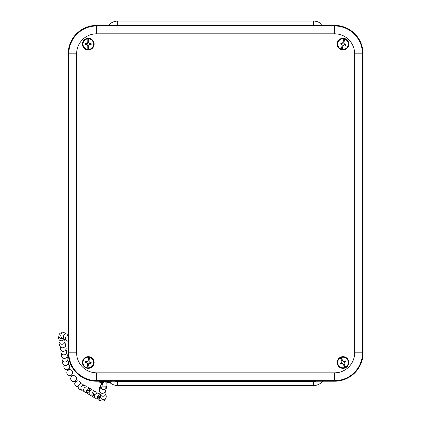 <?xml version="1.0" encoding="UTF-8"?>
<svg xmlns="http://www.w3.org/2000/svg" width="422" height="422" viewBox="0 0 422 422"><rect width="100%" height="100%" fill="white"/><g stroke="black" fill="none" stroke-linecap="round" stroke-linejoin="round"><path stroke-width="0.63" d="M109.725 382.443A11.758 11.758 0 0 0 117.669 385.534L313.604 385.534A11.758 11.758 0 0 0 322.703 381.224M322.703 25.41A11.758 11.758 0 0 0 313.604 21.1L117.669 21.1A11.758 11.758 0 0 0 108.575 25.41M110.928 381.224L334.657 381.224A28.401 28.401 0 0 0 363.057 352.824L363.057 53.816A28.401 28.401 0 0 0 334.657 25.41L96.622 25.41A28.401 28.401 0 0 0 68.216 53.816L68.216 352.824A28.401 28.401 0 0 0 96.622 381.224L99.666 381.224M341.957 361.105L341.841 361.132A11.99 0.417 -114.4 0 1 340.417 357.898L340.285 357.571A3424.483 119.51 65.6 0 1 340.274 357.402L341.957 361.105L341.989 362.134L341.409 362.756A1.609 1.609 0 0 0 341.762 363.542L342.617 363.516L343.371 364.223L345.048 367.926A5.787 5.787 0 0 0 345.713 367.625L344.03 363.922L343.999 362.888L344.584 362.266A1.609 1.609 0 0 0 344.225 361.48L343.371 361.506L342.617 360.805L340.939 357.102A5.787 5.787 0 0 0 340.274 357.402M341.989 362.134L341.867 362.087A11.969 0.417 -91.9 0 1 341.841 361.132M345.048 367.926A3424.483 119.51 65.6 0 1 344.927 367.805L344.769 367.493A11.99 0.417 -114.4 0 1 343.271 364.291A11.969 0.417 -136.9 0 1 342.569 363.637A11.969 0.417 178.1 0 1 341.614 363.669A11.99 0.417 155.6 0 1 340.601 364.117A2.885 2.885 0 0 1 340.211 363.258A11.99 0.417 -24.4 0 1 341.213 362.788A11.969 0.417 -46.9 0 1 341.867 362.087M340.58 357.186A5.845 5.845 0 0 1 348.815 363.084A5.845 5.845 0 0 1 339.589 367.267A5.845 5.845 0 0 1 340.58 357.186M344.03 363.922L344.152 363.891A11.99 0.417 65.6 0 1 345.576 367.124A5.286 5.286 0 0 0 347.807 360.33A5.286 5.286 0 0 0 341.224 357.534L341.06 357.223A3424.483 119.51 -114.4 0 0 340.939 357.102M345.713 367.625A3424.483 119.51 -114.4 0 0 345.702 367.451L345.576 367.124M344.584 362.266L345.782 361.77A11.99 0.417 155.6 0 1 344.774 362.234A11.969 0.417 133.1 0 1 344.12 362.936A11.969 0.417 88.1 0 1 344.152 363.891M344.399 361.459L344.373 361.359A11.99 0.417 -24.4 0 1 345.386 360.905L344.225 361.48M345.386 360.905A2.885 2.885 0 0 1 345.782 361.77M343.371 361.506L343.418 361.385A11.969 0.417 -1.9 0 1 344.373 361.359M341.224 357.534A11.99 0.417 65.6 0 1 342.717 360.731A11.969 0.417 43.1 0 1 343.418 361.385M341.409 362.756L340.211 363.258M340.601 364.117L341.762 363.542M343.065 42.374L342.959 42.321A11.99 0.417 -75.7 0 1 343.867 38.908L343.972 38.576A3424.483 119.51 104.3 0 1 344.072 38.434L343.065 42.374L342.448 43.202L341.598 43.324A1.609 1.609 0 0 0 341.387 44.157L342.073 44.669L342.221 45.692L341.213 49.632A5.787 5.787 0 0 0 341.92 49.812L342.922 45.871L343.54 45.043L344.389 44.922A1.609 1.609 0 0 0 344.6 44.088L343.914 43.577L343.772 42.553L344.774 38.613A5.787 5.787 0 0 0 344.072 38.434M342.448 43.202L342.379 43.086A11.969 0.417 -53.2 0 1 342.959 42.321M341.213 49.632A3424.483 119.51 104.3 0 1 341.192 49.458L341.261 49.116A11.99 0.417 -75.7 0 1 342.1 45.687A11.969 0.417 -98.2 0 1 341.962 44.737A11.969 0.417 -143.2 0 1 341.192 44.162A11.99 0.417 -165.7 0 1 340.121 43.877A2.885 2.885 0 0 1 340.354 42.96A11.99 0.417 14.3 0 1 341.43 43.229A11.969 0.417 -8.2 0 1 342.379 43.086M344.442 38.46A5.845 5.845 0 0 1 347.179 48.208A5.845 5.845 0 0 1 337.363 45.703A5.845 5.845 0 0 1 344.442 38.46M342.922 45.871L343.033 45.924A11.99 0.417 104.3 0 1 342.121 49.337A5.286 5.286 0 0 0 348.113 45.428A5.286 5.286 0 0 0 344.727 39.13L344.795 38.787A3424.483 119.51 -75.7 0 0 344.774 38.613M341.92 49.812A3424.483 119.51 -75.7 0 0 342.015 49.669L342.121 49.337M344.389 44.922L345.634 45.286A11.99 0.417 -165.7 0 1 344.558 45.017A11.969 0.417 171.8 0 1 343.608 45.159A11.969 0.417 126.8 0 1 343.033 45.924M344.748 44.183L344.795 44.083A11.99 0.417 14.3 0 1 345.866 44.368L344.6 44.088M345.866 44.368A2.885 2.885 0 0 1 345.634 45.286M343.914 43.577L344.03 43.508A11.969 0.417 36.8 0 1 344.795 44.083M344.727 39.13A11.99 0.417 104.3 0 1 343.888 42.559A11.969 0.417 81.8 0 1 344.03 43.508M341.598 43.324L340.354 42.96M340.121 43.877L341.387 44.157M88.198 360.763L88.087 360.72A11.99 0.417 -80.8 0 1 88.689 357.244L88.762 356.901A3424.483 119.51 99.2 0 1 88.852 356.754L88.198 360.763L87.655 361.643L86.821 361.839A1.609 1.609 0 0 0 86.684 362.688L87.412 363.136L87.649 364.144L86.995 368.158A5.787 5.787 0 0 0 87.713 368.274L88.367 364.26L88.91 363.384L89.738 363.184A1.609 1.609 0 0 0 89.881 362.334L89.153 361.886L88.915 360.879L89.57 356.87A5.787 5.787 0 0 0 88.852 356.754M87.655 361.643L87.581 361.538A11.969 0.417 -58.3 0 1 88.087 360.72M86.995 368.158A3424.483 119.51 99.2 0 1 86.958 367.989L86.995 367.641A11.99 0.417 -80.8 0 1 87.528 364.149A11.969 0.417 -103.3 0 1 87.307 363.215A11.969 0.417 -148.3 0 1 86.494 362.709A11.99 0.417 -170.8 0 1 85.397 362.524A2.885 2.885 0 0 1 85.55 361.585A11.99 0.417 9.2 0 1 86.647 361.759A11.969 0.417 -13.3 0 1 87.581 361.538M89.221 356.743A5.845 5.845 0 0 1 92.808 366.212A5.845 5.845 0 0 1 82.812 364.582A5.845 5.845 0 0 1 89.221 356.743M88.367 364.26L88.478 364.302A11.99 0.417 99.2 0 1 87.871 367.784A5.286 5.286 0 0 0 93.499 363.363A5.286 5.286 0 0 0 89.564 357.387L89.606 357.033A3424.483 119.51 -80.8 0 0 89.57 356.87M87.713 368.274A3424.483 119.51 -80.8 0 0 87.797 368.126L87.871 367.784M89.738 363.184L91.015 363.437A11.99 0.417 -170.8 0 1 89.918 363.268A11.969 0.417 166.7 0 1 88.984 363.49A11.969 0.417 121.7 0 1 88.478 364.302M90.034 362.414L90.071 362.313A11.99 0.417 9.2 0 1 91.163 362.503L89.881 362.334M91.163 362.503A2.885 2.885 0 0 1 91.015 363.437M89.153 361.886L89.258 361.807A11.969 0.417 31.7 0 1 90.071 362.313M89.564 357.387A11.99 0.417 99.2 0 1 89.037 360.879A11.969 0.417 76.7 0 1 89.258 361.807M86.821 361.839L85.55 361.585M85.397 362.524L86.684 362.688M88.646 45.834L88.762 45.856A11.99 0.417 90 0 1 88.725 49.39L88.704 49.738A3424.483 119.51 -90 0 1 88.646 49.901L88.646 45.834L89.042 44.88L89.828 44.553A1.609 1.609 0 0 0 89.828 43.693L89.042 43.366L88.646 42.411L88.646 38.344A5.787 5.787 0 0 0 87.918 38.344L87.918 42.411L87.523 43.366L86.732 43.693A1.609 1.609 0 0 0 86.732 44.553L87.523 44.88L87.918 45.834L87.918 49.901A5.787 5.787 0 0 0 88.646 49.901M89.042 44.88L89.132 44.975A11.969 0.417 112.5 0 1 88.762 45.856M88.646 38.344A3424.483 119.51 -90 0 1 88.704 38.508L88.725 38.856A11.99 0.417 90 0 1 88.762 42.39A11.969 0.417 67.5 0 1 89.132 43.271A11.969 0.417 22.5 0 1 90.018 43.64A11.99 0.417 -0 0 1 91.126 43.651A2.885 2.885 0 0 1 91.126 44.595A11.99 0.417 180 0 1 90.018 44.605A11.969 0.417 157.5 0 1 89.132 44.975M88.282 49.97A5.845 5.845 0 0 1 83.218 41.198A5.845 5.845 0 0 1 93.346 41.198A5.845 5.845 0 0 1 88.282 49.97M87.918 42.411L87.802 42.39A11.99 0.417 -90 0 1 87.839 38.856A5.286 5.286 0 0 0 82.997 44.125A5.286 5.286 0 0 0 87.839 49.39L87.855 49.738A3424.483 119.51 90 0 0 87.918 49.901M87.918 38.344A3424.483 119.51 90 0 0 87.855 38.508L87.839 38.856M86.732 43.693L85.439 43.651A11.99 0.417 -0 0 1 86.547 43.64A11.969 0.417 -22.5 0 1 87.433 43.271A11.969 0.417 -67.5 0 1 87.802 42.39M86.568 44.5L86.547 44.605A11.99 0.417 180 0 1 85.439 44.595L86.732 44.553M85.439 44.595A2.885 2.885 0 0 1 85.439 43.651M87.523 44.88L87.433 44.975A11.969 0.417 -157.5 0 1 86.547 44.605M87.839 49.39A11.99 0.417 -90 0 1 87.802 45.856A11.969 0.417 -112.5 0 1 87.433 44.975M89.828 44.553L91.126 44.595M91.126 43.651L89.828 43.693M109.24 381.863L101.401 381.863M105.104 382.875L106.508 382.838L105.104 382.875M107.183 382.596A5.876 0.564 -179.9 0 0 111.197 382.068L111.197 381.393A5.876 0.564 -179.9 0 0 105.321 380.823A5.876 0.564 -179.9 0 0 99.444 381.377L99.439 382.052A5.876 0.564 -179.9 0 0 102.541 382.554L101.96 386.932L105.911 386.995L105.991 386.162L102.119 386.098M111.197 382.068A5.876 0.564 -179.9 0 0 105.321 381.499A5.876 0.564 -179.9 0 0 99.439 382.052M101.807 387.349L102.361 382.543M102.05 382.527L101.723 382.791L101.697 382.501L100.905 384.774L101.201 385.006L101.644 383.049L102.33 382.949M102.066 386.557L102.04 386.241M105.991 386.162L106.191 382.865M102.351 382.701L101.802 382.68M101.391 388.472A2.938 2.363 -167.2 0 1 100.468 386.046A2.938 2.363 -167.2 0 1 101.201 385.006A2.938 2.363 -167.2 0 1 101.391 384.869A2.938 2.363 -167.2 0 1 102.193 384.526M106.022 387.887L106.207 386.868L106.592 386.874A3.329 2.68 -167.2 0 1 106.571 387.433A3.329 2.68 -167.2 0 1 105.695 388.868A3.329 2.68 -167.2 0 1 105.637 388.91A3.329 2.68 -167.2 0 1 101.343 388.841A3.329 2.68 -167.2 0 1 101.275 388.794A3.329 2.68 -167.2 0 1 100.083 385.956A3.329 2.68 -167.2 0 1 100.905 384.774M101.275 388.794L101.96 386.932M105.695 388.868L105.911 386.995M106.207 386.868A2.938 2.363 -167.2 0 1 106.191 387.349A2.938 2.363 -167.2 0 1 105.764 388.287M105.774 388.166L106.122 386.452L106.502 386.399L106.418 386.868M105.996 386.119A2.938 2.363 -167.2 0 1 106.122 386.452M106.043 385.529A3.329 2.68 -167.2 0 1 106.502 386.399M75.628 382.258L74.794 381.198L75.744 380.512L76.546 381.53L75.628 382.258L76.546 381.53M71.128 375.042L71.735 374.689L71.128 375.042M68.317 368.717L68.891 369.851L67.873 370.426L67.262 369.229M99.212 396.49L98.732 397.239M98.933 397.508L98.379 397.192L99.006 396.221L99.56 396.538L98.933 397.508L99.56 396.538M93.716 393.378L93.236 394.132M93.436 394.396L92.882 394.085L93.515 393.114L94.064 393.425L93.436 394.396L94.064 393.425M88.219 390.271L87.739 391.02M87.94 391.289L87.386 390.978L88.019 390.007L88.567 390.318L87.94 391.289L88.567 390.318M70.743 375.306L70.891 375.533L71.867 374.889L72.473 375.891A2.938 2.938 0 0 1 75.791 380.581M72.51 375.891L71.946 376.292M74.847 381.266A2.938 2.938 0 0 1 71.561 376.503L70.891 375.533M316.052 381.224A7.839 7.839 0 0 1 313.604 381.615L313.604 385.534M313.604 381.615L117.669 381.615L117.669 385.534M117.669 381.615A7.839 7.839 0 0 1 115.222 381.224M115.222 25.41A7.839 7.839 0 0 1 117.669 25.019L117.669 21.1M117.669 25.019L313.604 25.019L313.604 21.1M313.604 25.019A7.839 7.839 0 0 1 316.052 25.41M96.622 25.41L96.622 33.813L334.657 33.813L334.657 25.979L96.622 25.979A27.836 27.836 0 0 0 68.786 53.816L76.619 53.816A20.003 20.003 0 0 1 96.622 33.813M334.657 33.813A20.003 20.003 0 0 1 354.654 53.816L362.487 53.816A27.836 27.836 0 0 0 334.657 25.979L334.657 25.41M68.216 53.816L68.786 53.816L68.786 352.824L76.619 352.824L76.619 53.816M354.654 53.816L354.654 352.824L362.487 352.824L362.487 53.816L363.057 53.816M68.216 352.824L68.786 352.824A27.836 27.836 0 0 0 96.622 380.655L96.622 372.821A20.003 20.003 0 0 1 76.619 352.824M354.654 352.824A20.003 20.003 0 0 1 334.657 372.821L334.657 380.655A27.836 27.836 0 0 0 362.487 352.824L363.057 352.824M96.622 381.224L96.622 380.655L334.657 380.655L334.657 381.224M334.657 372.821L96.622 372.821M340.417 357.898A5.286 5.286 0 0 0 338.18 364.698A5.286 5.286 0 0 0 344.769 367.493M341.06 357.223A5.634 5.634 0 0 1 348.124 360.182A5.634 5.634 0 0 1 345.702 367.451M344.927 367.805A5.634 5.634 0 0 1 337.864 364.84A5.634 5.634 0 0 1 340.285 357.571M343.867 38.908A5.286 5.286 0 0 0 337.874 42.817A5.286 5.286 0 0 0 341.261 49.116M344.795 38.787A5.634 5.634 0 0 1 348.451 45.518A5.634 5.634 0 0 1 342.015 49.669M341.192 49.458A5.634 5.634 0 0 1 337.537 42.727A5.634 5.634 0 0 1 343.972 38.576M88.689 357.244A5.286 5.286 0 0 0 83.065 361.665A5.286 5.286 0 0 0 86.995 367.641M89.606 357.033A5.634 5.634 0 0 1 93.842 363.416A5.634 5.634 0 0 1 87.797 368.126M86.958 367.989A5.634 5.634 0 0 1 82.723 361.607A5.634 5.634 0 0 1 88.762 356.901M88.725 49.39A5.286 5.286 0 0 0 93.568 44.125A5.286 5.286 0 0 0 88.725 38.856M87.855 49.738A5.634 5.634 0 0 1 82.649 44.125A5.634 5.634 0 0 1 87.855 38.508M88.704 38.508A5.634 5.634 0 0 1 93.916 44.125A5.634 5.634 0 0 1 88.704 49.738M102.398 382.801L104.107 382.828M103.569 382.638L102.435 382.622M106.508 382.838L109.219 381.878M104.134 382.838L101.422 381.878M101.871 387.058L101.707 387.623M106.571 387.433L105.31 391.669C104.83 392.618 103.923 393.188 102.593 393.367C101.786 393.911 99.033 391.553 99.455 390.814C99.17 390.35 99.376 388.731 100.083 385.956M68.216 341.361L66.708 340.786L65.563 339.241L65.405 338.338L66.069 336.302L68.216 335.01M66.138 333.955A2.938 2.938 0 0 0 61.406 333.786A2.938 2.938 0 0 0 63.886 338.544M68.216 334.651A2.938 2.938 0 0 0 63.859 335.268A2.938 2.938 0 0 0 65.8 339.784M58.99 336.202A2.938 2.938 0 0 0 60.082 340.438A2.938 2.938 0 0 0 64.176 338.903M62.709 332.847A2.938 2.938 0 0 0 58.943 335.759A2.938 2.938 0 0 0 62.883 338.428M62.983 361.153A2.938 2.938 0 0 0 65.12 365.441A2.938 2.938 0 0 0 67.573 360.383M62.387 357.619A2.938 2.938 0 0 0 64.508 361.902A2.938 2.938 0 0 0 66.977 356.843M61.791 354.084A2.938 2.938 0 0 0 63.912 358.368A2.938 2.938 0 0 0 66.381 353.309M61.195 350.55A2.938 2.938 0 0 0 63.316 354.828A2.938 2.938 0 0 0 65.785 349.775M60.599 347.016A2.938 2.938 0 0 0 62.72 351.294A2.938 2.938 0 0 0 65.188 346.24M60.003 343.476A2.938 2.938 0 0 0 62.124 347.76A2.938 2.938 0 0 0 64.598 342.706M59.402 339.947A2.938 2.938 0 0 0 61.533 344.225A2.938 2.938 0 0 0 64.038 339.204M71.693 374.741A2.938 2.938 0 0 0 68.839 369.756M67.815 370.326A2.938 2.938 0 0 0 70.79 375.295M64.313 365.188A2.938 2.938 0 0 0 66.534 369.698A2.938 2.938 0 0 0 68.053 364.117M83.704 385.381A2.938 2.938 0 0 0 79.114 384.6A2.938 2.938 0 0 0 81.261 389.696M80.639 383.856A2.938 2.938 0 0 0 76.672 381.024A2.938 2.938 0 0 0 78.17 386.679M100.404 394.702A2.938 2.938 0 0 0 99.006 400.256A2.938 2.938 0 0 0 100.811 400.547M100.505 395.678A2.938 2.938 0 0 0 95.942 393.657A2.938 2.938 0 0 0 96.147 398.648A2.938 2.938 0 0 0 99.571 398.268M97.445 393.151A2.938 2.938 0 0 0 92.798 392.428A2.938 2.938 0 0 0 95.003 397.466M90.651 395.535A2.938 2.938 0 0 0 95.04 392.951A2.938 2.938 0 0 0 90.609 390.445A2.938 2.938 0 0 0 90.651 395.535M91.949 390.044A2.938 2.938 0 0 0 87.301 389.316A2.938 2.938 0 0 0 89.506 394.359M85.154 392.428A2.938 2.938 0 0 0 89.543 389.844A2.938 2.938 0 0 0 85.112 387.338A2.938 2.938 0 0 0 85.154 392.428M86.452 386.932A2.938 2.938 0 0 0 81.805 386.209A2.938 2.938 0 0 0 84.01 391.247M100.71 395.166A2.938 2.938 0 0 0 102.578 399.36A2.938 2.938 0 0 0 105.605 394.665M100.415 396.079A2.938 2.938 0 0 0 103.532 400.9A2.938 2.938 0 0 0 105.416 398.584M100.214 392.365A2.938 2.938 0 0 0 102.699 396.242A2.938 2.938 0 0 0 105.363 391.574"/></g></svg>
